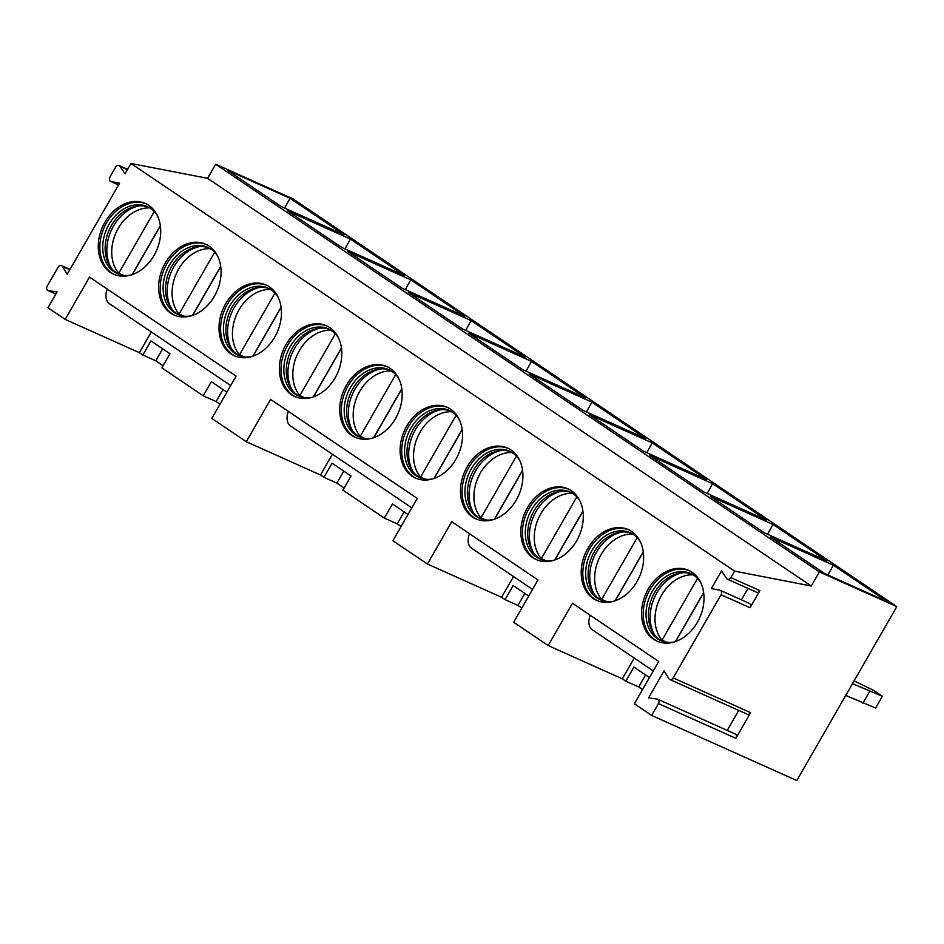 <?xml version="1.0" encoding="UTF-8"?>
<svg xmlns="http://www.w3.org/2000/svg" width="944" height="944" viewBox="0 0 944 944"><rect width="100%" height="100%" fill="white"/><g stroke="black" fill="none" stroke-linecap="round" stroke-linejoin="round"><path stroke-width="1.42" d="M896.8 606.626L293.136 198.96L215.704 164.232L207.597 178.333L130.933 163.465L124.986 173.802L119.888 166.274A3.269 2.478 -65.8 0 0 119.05 165.554A3.269 2.478 -65.8 0 0 115.64 167.135L109.941 177.047A3.269 2.478 -65.8 0 0 110.672 181.425A3.269 2.478 -65.8 0 0 111.097 181.555L119.569 183.207L67.213 274.267L62.41 266.409A3.269 2.478 -65.8 0 0 61.513 265.606A3.269 2.478 -65.8 0 0 58.115 267.187L47.2 286.162A3.269 2.478 -65.8 0 0 47.932 290.54A3.269 2.478 -65.8 0 0 48.451 290.693L57.077 291.897L47.955 307.756L65.195 319.402L89.527 277.099L236.13 376.113L211.81 418.416L246.301 441.709L270.621 399.406L417.236 498.408L392.905 540.711L427.396 564.016L451.728 521.713L537.962 579.946L513.642 622.249L548.134 645.543L572.465 603.251L658.7 661.484L634.368 703.787L651.62 715.434L796.795 780.535L896.8 606.626L819.368 571.911L811.262 586.012L734.597 571.132L730.868 577.622A3.269 2.478 -65.8 0 1 727.458 579.203A3.269 2.478 -65.8 0 1 726.62 578.483L721.523 570.955L711.398 588.584L719.871 590.224A3.269 2.478 -65.8 0 1 720.296 590.354A3.269 2.478 -65.8 0 1 721.027 594.732L673.19 677.922A3.269 2.478 -65.8 0 1 669.792 679.503A3.269 2.478 -65.8 0 1 668.895 678.689L664.092 670.842L648.552 697.864L657.177 699.067A3.269 2.478 -65.8 0 1 657.697 699.221A3.269 2.478 -65.8 0 1 658.428 703.599L651.62 715.434M130.933 163.465L734.597 571.132M593.162 598.472A38.775 29.476 114.2 0 1 586.637 550.623A38.775 29.476 114.2 0 1 628.291 529.596A38.775 29.476 114.2 0 1 631.678 531.496A38.775 29.476 114.2 0 1 638.215 579.345A38.775 29.476 114.2 0 1 596.561 600.36A38.775 29.476 114.2 0 1 593.162 598.472M532.794 557.703A38.775 29.476 114.2 0 1 526.268 509.854A38.775 29.476 114.2 0 1 567.922 488.839A38.775 29.476 114.2 0 1 571.309 490.727A38.775 29.476 114.2 0 1 577.846 538.576A38.775 29.476 114.2 0 1 536.192 559.591A38.775 29.476 114.2 0 1 532.794 557.703M472.437 516.934A38.775 29.476 114.2 0 1 465.899 469.085A38.775 29.476 114.2 0 1 507.553 448.07A38.775 29.476 114.2 0 1 510.952 449.958A38.775 29.476 114.2 0 1 517.477 497.807A38.775 29.476 114.2 0 1 475.823 518.822A38.775 29.476 114.2 0 1 472.437 516.934M412.068 476.165A38.775 29.476 114.2 0 1 405.531 428.316A38.775 29.476 114.2 0 1 447.185 407.301A38.775 29.476 114.2 0 1 450.583 409.189A38.775 29.476 114.2 0 1 457.108 457.038A38.775 29.476 114.2 0 1 415.454 478.053A38.775 29.476 114.2 0 1 412.068 476.165M351.699 435.396A38.775 29.476 114.2 0 1 345.162 387.547A38.775 29.476 114.2 0 1 386.816 366.532A38.775 29.476 114.2 0 1 390.214 368.42A38.775 29.476 114.2 0 1 396.751 416.269A38.775 29.476 114.2 0 1 355.086 437.284A38.775 29.476 114.2 0 1 351.699 435.396M291.33 394.627A38.775 29.476 114.2 0 1 284.793 346.778A38.775 29.476 114.2 0 1 326.459 325.763A38.775 29.476 114.2 0 1 329.845 327.651A38.775 29.476 114.2 0 1 336.383 375.5A38.775 29.476 114.2 0 1 294.729 396.515A38.775 29.476 114.2 0 1 291.33 394.627M230.961 353.858A38.775 29.476 114.2 0 1 224.436 306.009A38.775 29.476 114.2 0 1 266.09 284.994A38.775 29.476 114.2 0 1 269.477 286.882A38.775 29.476 114.2 0 1 276.014 334.731A38.775 29.476 114.2 0 1 234.36 355.746A38.775 29.476 114.2 0 1 230.961 353.858M170.593 313.089A38.775 29.476 114.2 0 1 164.067 265.24A38.775 29.476 114.2 0 1 205.721 244.225A38.775 29.476 114.2 0 1 209.108 246.113A38.775 29.476 114.2 0 1 215.645 293.962A38.775 29.476 114.2 0 1 173.991 314.977A38.775 29.476 114.2 0 1 170.593 313.089M110.236 272.332A38.775 29.476 114.2 0 1 103.698 224.471A38.775 29.476 114.2 0 1 145.352 203.456A38.775 29.476 114.2 0 1 148.739 205.344A38.775 29.476 114.2 0 1 155.276 253.193A38.775 29.476 114.2 0 1 113.622 274.22A38.775 29.476 114.2 0 1 110.236 272.332M653.531 639.241A38.775 29.476 114.2 0 1 646.994 591.392A38.775 29.476 114.2 0 1 688.66 570.365A38.775 29.476 114.2 0 1 692.046 572.253A38.775 29.476 114.2 0 1 698.584 620.102A38.775 29.476 114.2 0 1 656.93 641.129A38.775 29.476 114.2 0 1 653.531 639.241M657.744 641.472A38.775 29.476 -65.8 0 1 655.148 639.961A38.775 29.476 114.2 0 1 648.351 592.631A38.775 29.476 114.2 0 1 689.45 570.742M700.672 582.507A36.733 27.919 -65.8 0 0 693.852 575.285A36.733 27.919 114.2 0 0 690.642 573.492A36.733 27.919 114.2 0 0 651.183 593.41A36.733 27.919 114.2 0 0 657.366 638.734A36.733 27.919 -65.8 0 0 660.588 640.528A36.733 27.919 -65.8 0 0 673.981 642.026M661.815 641.035A36.733 27.919 -65.8 0 1 659.785 639.82A36.733 27.919 114.2 0 1 653.578 633.554A36.733 27.919 114.2 0 1 652.552 596.667A36.733 27.919 114.2 0 1 680.777 572.902A36.733 27.919 114.2 0 1 691.834 574.082M654.593 634.946A38.775 29.476 114.2 0 1 654.463 597.528A38.775 29.476 114.2 0 1 682.488 572.737M666.617 642.227L662.039 640.174A38.09 28.957 -65.8 0 1 661.543 595.227A38.09 28.957 -65.8 0 1 693.179 574.849M703.634 592.549L675.444 641.566M697.545 578.424L662.039 640.174M675.644 641.495L703.658 592.773M597.375 600.703A38.775 29.476 -65.8 0 1 594.779 599.192A38.775 29.476 114.2 0 1 587.982 551.862A38.775 29.476 114.2 0 1 629.093 529.973M640.315 541.738A36.733 27.919 -65.8 0 0 633.495 534.516A36.733 27.919 114.2 0 0 630.273 532.735A36.733 27.919 114.2 0 0 590.814 552.641A36.733 27.919 114.2 0 0 596.997 597.977A36.733 27.919 -65.8 0 0 600.219 599.759A36.733 27.919 -65.8 0 0 613.612 601.257M601.446 600.266A36.733 27.919 -65.8 0 1 599.416 599.062A36.733 27.919 114.2 0 1 593.221 592.785A36.733 27.919 114.2 0 1 592.183 555.91A36.733 27.919 114.2 0 1 620.42 532.145A36.733 27.919 114.2 0 1 631.465 533.313M594.224 594.177A38.775 29.476 114.2 0 1 594.095 556.759A38.775 29.476 114.2 0 1 622.131 531.968M606.249 601.458L601.67 599.405A38.09 28.957 -65.8 0 1 601.186 554.458A38.09 28.957 -65.8 0 1 632.81 534.08M643.265 551.78L615.075 600.797M615.287 600.726L643.301 552.016M637.188 537.655L601.67 599.405M537.006 559.934A38.775 29.476 -65.8 0 1 534.41 558.423A38.775 29.476 114.2 0 1 527.613 511.093A38.775 29.476 114.2 0 1 568.725 489.216M579.946 500.969A36.733 27.919 -65.8 0 0 573.126 493.747A36.733 27.919 114.2 0 0 569.905 491.966A36.733 27.919 114.2 0 0 530.445 511.872A36.733 27.919 114.2 0 0 536.64 557.208A36.733 27.919 -65.8 0 0 539.85 558.99A36.733 27.919 -65.8 0 0 553.255 560.488M541.077 559.497A36.733 27.919 -65.8 0 1 539.059 558.293A36.733 27.919 114.2 0 1 532.853 552.028A36.733 27.919 114.2 0 1 531.826 515.141A36.733 27.919 114.2 0 1 560.052 491.376A36.733 27.919 114.2 0 1 571.096 492.544M533.856 553.408A38.775 29.476 114.2 0 1 533.726 515.99A38.775 29.476 114.2 0 1 561.763 491.199M545.88 560.689L541.301 558.647A38.09 28.957 -65.8 0 1 540.818 513.689A38.09 28.957 -65.8 0 1 572.442 493.311M582.896 511.011L554.706 560.028M554.919 559.957L582.932 511.247M576.819 496.886L541.301 558.647M476.637 519.165A38.775 29.476 -65.8 0 1 474.041 517.654A38.775 29.476 114.2 0 1 467.245 470.324A38.775 29.476 114.2 0 1 508.356 448.447M519.578 460.2A36.733 27.919 -65.8 0 0 512.757 452.978A36.733 27.919 114.2 0 0 509.548 451.197A36.733 27.919 114.2 0 0 470.077 471.103A36.733 27.919 114.2 0 0 476.272 516.439A36.733 27.919 -65.8 0 0 479.481 518.221A36.733 27.919 -65.8 0 0 492.886 519.719M480.708 518.728A36.733 27.919 -65.8 0 1 478.691 517.524A36.733 27.919 114.2 0 1 472.484 511.259A36.733 27.919 114.2 0 1 471.457 474.372A36.733 27.919 114.2 0 1 499.683 450.607A36.733 27.919 114.2 0 1 510.739 451.775M473.499 512.639A38.775 29.476 114.2 0 1 473.369 475.221A38.775 29.476 114.2 0 1 501.394 450.43M485.511 519.932L480.944 517.878A38.09 28.957 -65.8 0 1 480.449 472.92A38.09 28.957 -65.8 0 1 512.073 452.542M522.528 470.242L494.349 519.259M494.55 519.188L522.563 470.478M516.451 456.117L480.944 517.878M416.269 478.396A38.775 29.476 -65.8 0 1 413.673 476.885A38.775 29.476 114.2 0 1 406.888 429.555A38.775 29.476 114.2 0 1 447.987 407.678M459.209 419.431A36.733 27.919 -65.8 0 0 452.388 412.221A36.733 27.919 114.2 0 0 449.179 410.428A36.733 27.919 114.2 0 0 409.708 430.334A36.733 27.919 114.2 0 0 415.903 475.67A36.733 27.919 -65.8 0 0 419.112 477.463A36.733 27.919 -65.8 0 0 432.517 478.962M420.34 477.959A36.733 27.919 -65.8 0 1 418.322 476.755A36.733 27.919 114.2 0 1 412.115 470.49A36.733 27.919 114.2 0 1 411.088 433.603A36.733 27.919 114.2 0 1 439.314 409.838A36.733 27.919 114.2 0 1 450.371 411.006M413.13 471.882A38.775 29.476 114.2 0 1 413 434.452A38.775 29.476 114.2 0 1 441.025 409.672M425.154 479.163L420.576 477.109A38.09 28.957 -65.8 0 1 420.08 432.151A38.09 28.957 -65.8 0 1 451.704 411.773M462.159 429.473L433.98 478.502M434.181 478.431L462.194 429.709M456.082 415.348L420.576 477.109M355.9 437.627A38.775 29.476 -65.8 0 1 353.316 436.116A38.775 29.476 114.2 0 1 346.519 388.786A38.775 29.476 114.2 0 1 387.618 366.909M398.84 378.674A36.733 27.919 -65.8 0 0 392.02 371.452A36.733 27.919 114.2 0 0 388.81 369.659A36.733 27.919 114.2 0 0 349.339 389.565A36.733 27.919 114.2 0 0 355.534 434.901A36.733 27.919 -65.8 0 0 358.744 436.694A36.733 27.919 -65.8 0 0 372.148 438.193M359.971 437.19A36.733 27.919 -65.8 0 1 357.953 435.986A36.733 27.919 114.2 0 1 351.746 429.721A36.733 27.919 114.2 0 1 350.72 392.834A36.733 27.919 114.2 0 1 378.945 369.069A36.733 27.919 114.2 0 1 390.002 370.237M352.761 431.113A38.775 29.476 114.2 0 1 352.631 393.695A38.775 29.476 114.2 0 1 380.656 368.903M364.785 438.394L360.207 436.34A38.09 28.957 -65.8 0 1 359.711 391.382A38.09 28.957 -65.8 0 1 391.347 371.004M401.802 388.704L373.612 437.733M373.812 437.662L401.825 388.94M395.713 374.579L360.207 436.34M295.531 396.869A38.775 29.476 -65.8 0 1 292.947 395.347A38.775 29.476 114.2 0 1 286.15 348.017A38.775 29.476 114.2 0 1 327.249 326.14M338.471 337.905A36.733 27.919 -65.8 0 0 331.651 330.683A36.733 27.919 114.2 0 0 328.441 328.89A36.733 27.919 114.2 0 0 288.982 348.796A36.733 27.919 114.2 0 0 295.165 394.132A36.733 27.919 -65.8 0 0 298.387 395.925A36.733 27.919 -65.8 0 0 311.78 397.424M299.602 396.421A36.733 27.919 -65.8 0 1 297.584 395.217A36.733 27.919 114.2 0 1 291.377 388.952A36.733 27.919 114.2 0 1 290.351 352.065A36.733 27.919 114.2 0 1 318.576 328.3A36.733 27.919 114.2 0 1 329.633 329.468M292.392 390.344A38.775 29.476 114.2 0 1 292.262 352.926A38.775 29.476 114.2 0 1 320.287 328.134M304.416 397.625L299.838 395.571A38.09 28.957 -65.8 0 1 299.342 350.625A38.09 28.957 -65.8 0 1 330.978 330.235M341.433 347.947L313.243 396.964M313.443 396.893L341.457 348.171M335.344 333.822L299.838 395.571M235.174 356.1A38.775 29.476 -65.8 0 1 232.578 354.59A38.775 29.476 114.2 0 1 225.781 307.26A38.775 29.476 114.2 0 1 266.881 285.371M278.102 297.136A36.733 27.919 -65.8 0 0 271.294 289.914A36.733 27.919 114.2 0 0 268.072 288.121A36.733 27.919 114.2 0 0 228.613 308.039A36.733 27.919 114.2 0 0 234.796 353.363A36.733 27.919 -65.8 0 0 238.018 355.156A36.733 27.919 -65.8 0 0 251.411 356.655M239.245 355.664A36.733 27.919 -65.8 0 1 237.215 354.448A36.733 27.919 114.2 0 1 231.02 348.183A36.733 27.919 114.2 0 1 229.982 311.296A36.733 27.919 114.2 0 1 258.219 287.531A36.733 27.919 114.2 0 1 269.264 288.699M232.023 349.575A38.775 29.476 114.2 0 1 231.894 312.157A38.775 29.476 114.2 0 1 259.93 287.365M244.048 356.856L239.469 354.802A38.09 28.957 -65.8 0 1 238.974 309.856A38.09 28.957 -65.8 0 1 270.609 289.466M281.064 307.178L252.874 356.195M253.086 356.124L281.1 307.402M274.987 293.053L239.469 354.802M174.805 315.331A38.775 29.476 -65.8 0 1 172.209 313.821A38.775 29.476 114.2 0 1 165.412 266.491A38.775 29.476 114.2 0 1 206.524 244.602M217.745 256.367A36.733 27.919 -65.8 0 0 210.925 249.145A36.733 27.919 114.2 0 0 207.704 247.352A36.733 27.919 114.2 0 0 168.244 267.27A36.733 27.919 114.2 0 0 174.439 312.594A36.733 27.919 -65.8 0 0 177.649 314.387A36.733 27.919 -65.8 0 0 191.054 315.886M178.876 314.895A36.733 27.919 -65.8 0 1 176.858 313.679A36.733 27.919 114.2 0 1 170.652 307.414A36.733 27.919 114.2 0 1 169.625 270.527A36.733 27.919 114.2 0 1 197.851 246.762A36.733 27.919 114.2 0 1 208.895 247.93M171.655 308.806A38.775 29.476 114.2 0 1 171.525 271.388A38.775 29.476 114.2 0 1 199.562 246.596M183.679 316.087L179.1 314.033A38.09 28.957 -65.8 0 1 178.617 269.087A38.09 28.957 -65.8 0 1 210.241 248.709M220.695 266.409L192.505 315.426M192.718 315.355L220.731 266.633M214.618 252.284L179.1 314.033M114.436 274.562A38.775 29.476 -65.8 0 1 111.84 273.052A38.775 29.476 114.2 0 1 105.044 225.722A38.775 29.476 114.2 0 1 146.155 203.833M157.377 215.598A36.733 27.919 -65.8 0 0 150.556 208.376A36.733 27.919 114.2 0 0 147.347 206.583A36.733 27.919 114.2 0 0 107.876 226.501A36.733 27.919 114.2 0 0 114.071 271.825A36.733 27.919 -65.8 0 0 117.28 273.618A36.733 27.919 -65.8 0 0 130.685 275.117M118.507 274.126A36.733 27.919 -65.8 0 1 116.49 272.91A36.733 27.919 114.2 0 1 110.283 266.645A36.733 27.919 114.2 0 1 109.256 229.758A36.733 27.919 114.2 0 1 137.482 205.993A36.733 27.919 114.2 0 1 148.538 207.173M111.298 268.037A38.775 29.476 114.2 0 1 111.156 230.619A38.775 29.476 114.2 0 1 139.193 205.827M123.31 275.318L118.743 273.264A38.09 28.957 -65.8 0 1 118.248 228.318A38.09 28.957 -65.8 0 1 149.872 207.94M160.327 225.64L132.136 274.657M132.349 274.586L160.362 225.864M154.25 211.515L118.743 273.264M634.262 658.086L622.332 678.819L548.134 645.543M653.272 670.924L592.36 629.801A16.319 10.514 -56 0 1 590.224 615.24M649.46 677.556L633.896 667.054L625.789 681.155L622.332 678.819M513.524 576.56L501.606 597.292L427.396 564.016M528.723 596.03L513.158 585.516L505.052 599.617L501.606 597.292M332.418 454.253L320.5 474.985L246.301 441.709M407.985 514.492L392.433 503.978L384.314 518.079L342.92 490.125L351.026 476.024L332.064 463.209L323.957 477.31L320.5 474.985M226.89 392.185L211.326 381.683L203.22 395.784L161.825 367.83L169.932 353.729L150.957 340.914L142.851 355.015L139.405 352.678L151.323 331.946M532.534 589.398L471.622 548.263A16.319 10.514 -56 0 1 469.498 533.714M411.796 507.86L290.528 425.956A16.319 10.514 -56 0 1 288.392 411.407M107.297 289.1A16.319 10.514 124 0 0 109.421 303.649L230.702 385.553M344.135 488.013L336.855 483.104L323.957 477.31M401.094 526.481L397.223 523.873L384.314 518.079M521.82 608.019L517.961 605.399L505.052 599.617M642.557 689.557L638.687 686.937L625.789 681.155M65.195 319.402L139.405 352.678M163.041 365.717L155.76 360.797L142.851 355.015M219.987 404.174L216.117 401.566L203.22 395.784M343.758 471.115L336.855 483.104M404.115 511.872L397.223 523.873M524.852 593.41L517.961 605.399M645.59 674.948L638.687 686.937M720.296 590.354L749.324 603.381A3.269 2.478 -65.8 0 1 750.067 607.759L759.908 590.637L730.868 577.622M669.792 679.503L747.211 714.219A3.269 2.478 114.2 0 0 750.622 712.637L735.86 738.326L658.428 703.599M748.014 588.419L741.441 599.841M727.458 579.203L756.498 592.23A3.269 2.478 -65.8 0 0 759.908 590.637M207.597 178.333L811.262 586.012M215.704 164.232L819.368 571.911M887.313 601.658L824.572 573.515L770.587 537.053L833.328 565.196L887.313 601.658M826.956 560.889L764.203 532.746L710.218 496.284L772.971 524.427L826.956 560.889M766.587 520.12L703.835 491.977L649.85 455.527L712.602 483.658L766.587 520.12M706.218 479.351L643.466 451.208L589.481 414.758L652.233 442.889L706.218 479.351M645.849 438.582L583.097 410.439L529.112 373.989L591.864 402.132L645.849 438.582M585.481 397.813L522.74 369.682L468.755 333.22L531.496 361.363L585.481 397.813M525.112 357.044L462.371 328.913L408.386 292.451L471.127 320.594L525.112 357.044M464.755 316.287L402.002 288.144L348.017 251.682L410.77 279.825L464.755 316.287M404.386 275.518L341.634 247.375L287.649 210.913L350.401 239.056L404.386 275.518M344.017 234.749L281.265 206.606L227.28 170.144L290.032 198.287L344.017 234.749M845.741 695.421L875.619 708.035L882.38 696.283L873.755 690.453L854.108 680.872M852.503 683.668L882.38 696.283M862.934 703.127L869.695 691.374M827.9 575.014L833.328 565.196M767.531 534.245L772.971 524.427M707.162 493.476L712.602 483.658M646.805 452.707L652.233 442.889M586.436 411.938L591.864 402.132M526.068 371.169L531.496 361.363M465.699 330.4L471.127 320.594M405.33 289.631L410.77 279.825M344.961 248.874L350.401 239.056M284.604 208.105L290.032 198.287M734.597 733.795A3.269 2.478 114.2 0 1 735.116 733.948A3.269 2.478 114.2 0 1 735.86 738.326M738.727 710.419L727.234 730.408M162.651 348.808L155.76 360.797M223.02 389.577L216.117 401.566M119.888 166.274L127.381 169.637M750.067 607.759L721.027 594.732M750.622 712.637L673.19 677.922M48.451 290.693L55.861 294.009M62.41 266.409L69.821 269.736M111.097 181.555L118.59 184.918M127.534 169.365L119.05 165.554M735.116 733.948L657.697 699.221M69.998 269.418L61.513 265.606M55.814 294.08L47.932 290.54M118.566 184.965L110.672 181.425"/></g></svg>
